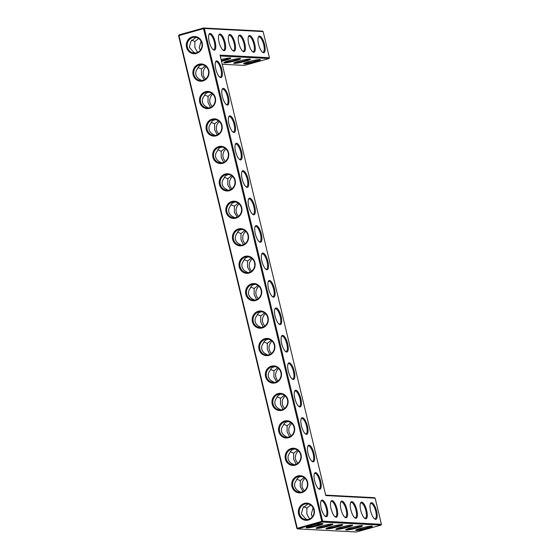 <?xml version="1.0" encoding="UTF-8"?>
<svg xmlns="http://www.w3.org/2000/svg" width="560" height="560" viewBox="0 0 560 560"><rect width="100%" height="100%" fill="white"/><g stroke="black" fill="none" stroke-linecap="round" stroke-linejoin="round"><path stroke-width="0.84" d="M371.581 502.642A8.631 2.863 -105.6 0 1 376.81 512.176A8.631 2.863 -105.6 0 1 374.787 519.036A8.631 2.863 -105.6 0 1 370.825 511.763A8.631 2.863 -105.6 0 1 370.44 503.482A8.631 2.863 -105.6 0 1 371.581 502.642M370.265 503.916A7.945 2.639 -105.6 0 1 370.825 503.51A7.945 2.639 -105.6 0 1 371.119 503.475A7.945 2.639 -105.6 0 1 375.627 510.874A7.945 2.639 -105.6 0 1 375.109 518.812A7.945 2.639 -105.6 0 1 374.416 518.756M375.151 498.169L381.423 524.3L322.644 521.192L204.358 28.483L263.137 31.591L269.409 57.722L220.031 55.111L325.773 495.565L375.151 498.169L374.374 497.686L325.668 495.11M289.261 362.803A8.631 2.863 -105.6 0 1 294.266 371.308A8.631 2.863 -105.6 0 1 292.467 379.197A8.631 2.863 -105.6 0 1 288.505 371.924A8.631 2.863 -105.6 0 1 288.12 363.643A8.631 2.863 -105.6 0 1 289.261 362.803M315.616 472.591A8.631 2.863 -105.6 0 1 320.621 481.089A8.631 2.863 -105.6 0 1 318.829 488.978A8.631 2.863 -105.6 0 1 314.86 481.705A8.631 2.863 -105.6 0 1 314.475 473.424A8.631 2.863 -105.6 0 1 315.616 472.591M309.029 445.144A8.631 2.863 -105.6 0 1 314.034 453.642A8.631 2.863 -105.6 0 1 312.235 461.538A8.631 2.863 -105.6 0 1 308.273 454.258A8.631 2.863 -105.6 0 1 307.881 445.984A8.631 2.863 -105.6 0 1 309.029 445.144M302.442 417.697A8.631 2.863 -105.6 0 1 307.447 426.202A8.631 2.863 -105.6 0 1 305.648 434.091A8.631 2.863 -105.6 0 1 301.686 426.811A8.631 2.863 -105.6 0 1 301.294 418.537A8.631 2.863 -105.6 0 1 302.442 417.697M295.848 390.25A8.631 2.863 -105.6 0 1 300.853 398.755A8.631 2.863 -105.6 0 1 299.061 406.644A8.631 2.863 -105.6 0 1 295.092 399.364A8.631 2.863 -105.6 0 1 294.707 391.09A8.631 2.863 -105.6 0 1 295.848 390.25M282.674 335.356A8.631 2.863 -105.6 0 1 287.679 343.861A8.631 2.863 -105.6 0 1 285.88 351.75A8.631 2.863 -105.6 0 1 281.918 344.477A8.631 2.863 -105.6 0 1 281.526 336.196A8.631 2.863 -105.6 0 1 282.674 335.356M276.087 307.916A8.631 2.863 -105.6 0 1 281.092 316.414A8.631 2.863 -105.6 0 1 279.293 324.303A8.631 2.863 -105.6 0 1 275.324 317.03A8.631 2.863 -105.6 0 1 274.939 308.749A8.631 2.863 -105.6 0 1 276.087 307.916M243.138 170.681A8.631 2.863 -105.6 0 1 248.143 179.186A8.631 2.863 -105.6 0 1 246.344 187.075A8.631 2.863 -105.6 0 1 242.382 179.802A8.631 2.863 -105.6 0 1 241.99 171.521A8.631 2.863 -105.6 0 1 243.138 170.681M229.957 115.794A8.631 2.863 -105.6 0 1 234.962 124.292A8.631 2.863 -105.6 0 1 233.17 132.188A8.631 2.863 -105.6 0 1 229.201 124.908A8.631 2.863 -105.6 0 1 228.816 116.634A8.631 2.863 -105.6 0 1 229.957 115.794M236.551 143.241A8.631 2.863 -105.6 0 1 241.556 151.739A8.631 2.863 -105.6 0 1 239.757 159.628A8.631 2.863 -105.6 0 1 235.795 152.355A8.631 2.863 -105.6 0 1 235.403 144.074A8.631 2.863 -105.6 0 1 236.551 143.241M234.948 43.001A8.631 2.863 -105.6 0 1 233.149 50.89A8.631 2.863 -105.6 0 1 229.187 43.617A8.631 2.863 -105.6 0 1 228.795 35.336A8.631 2.863 -105.6 0 1 229.943 34.496A8.631 2.863 -105.6 0 1 234.948 43.001M225.071 42.476A8.631 2.863 -105.6 0 1 223.272 50.372A8.631 2.863 -105.6 0 1 219.31 43.092A8.631 2.863 -105.6 0 1 218.925 34.818A8.631 2.863 -105.6 0 1 220.066 33.978A8.631 2.863 -105.6 0 1 225.071 42.476M216.783 60.9A8.631 2.863 -105.6 0 1 221.788 69.405A8.631 2.863 -105.6 0 1 219.989 77.294A8.631 2.863 -105.6 0 1 216.027 70.014A8.631 2.863 -105.6 0 1 215.635 61.74A8.631 2.863 -105.6 0 1 216.783 60.9M223.37 88.347A8.631 2.863 -105.6 0 1 228.375 96.852A8.631 2.863 -105.6 0 1 226.576 104.741A8.631 2.863 -105.6 0 1 222.614 97.461A8.631 2.863 -105.6 0 1 222.222 89.187A8.631 2.863 -105.6 0 1 223.37 88.347M262.906 253.022A8.631 2.863 -105.6 0 1 267.911 261.527A8.631 2.863 -105.6 0 1 266.112 269.416A8.631 2.863 -105.6 0 1 262.15 262.136A8.631 2.863 -105.6 0 1 261.758 253.862A8.631 2.863 -105.6 0 1 262.906 253.022M249.725 198.128A8.631 2.863 -105.6 0 1 254.73 206.633A8.631 2.863 -105.6 0 1 252.938 214.522A8.631 2.863 -105.6 0 1 248.969 207.249A8.631 2.863 -105.6 0 1 248.584 198.968A8.631 2.863 -105.6 0 1 249.725 198.128M256.319 225.575A8.631 2.863 -105.6 0 1 261.324 234.08A8.631 2.863 -105.6 0 1 259.525 241.969A8.631 2.863 -105.6 0 1 255.556 234.689A8.631 2.863 -105.6 0 1 255.171 226.415A8.631 2.863 -105.6 0 1 256.319 225.575M269.493 280.469A8.631 2.863 -105.6 0 1 274.498 288.967A8.631 2.863 -105.6 0 1 272.699 296.863A8.631 2.863 -105.6 0 1 268.737 289.583A8.631 2.863 -105.6 0 1 268.352 281.309A8.631 2.863 -105.6 0 1 269.493 280.469M215.194 41.958A8.631 2.863 -105.6 0 1 213.402 49.847A8.631 2.863 -105.6 0 1 209.433 42.574A8.631 2.863 -105.6 0 1 209.048 34.293A8.631 2.863 -105.6 0 1 210.189 33.453A8.631 2.863 -105.6 0 1 215.194 41.958M264.572 44.569A8.631 2.863 -105.6 0 1 262.773 52.458A8.631 2.863 -105.6 0 1 258.811 45.178A8.631 2.863 -105.6 0 1 258.419 36.904A8.631 2.863 -105.6 0 1 259.567 36.064A8.631 2.863 -105.6 0 1 264.572 44.569M254.695 44.044A8.631 2.863 -105.6 0 1 252.896 51.933A8.631 2.863 -105.6 0 1 248.934 44.66A8.631 2.863 -105.6 0 1 248.549 36.379A8.631 2.863 -105.6 0 1 249.69 35.546A8.631 2.863 -105.6 0 1 254.695 44.044M244.825 43.526A8.631 2.863 -105.6 0 1 243.026 51.415A8.631 2.863 -105.6 0 1 239.057 44.135A8.631 2.863 -105.6 0 1 238.672 35.861A8.631 2.863 -105.6 0 1 239.82 35.021A8.631 2.863 -105.6 0 1 244.825 43.526M351.834 501.599A8.631 2.863 -105.6 0 1 357.063 511.133A8.631 2.863 -105.6 0 1 355.04 517.993A8.631 2.863 -105.6 0 1 351.078 510.713A8.631 2.863 -105.6 0 1 350.686 502.439A8.631 2.863 -105.6 0 1 351.834 501.599M361.711 502.124A8.631 2.863 -105.6 0 1 366.94 511.658A8.631 2.863 -105.6 0 1 364.917 518.511A8.631 2.863 -105.6 0 1 360.948 511.238A8.631 2.863 -105.6 0 1 360.563 502.957A8.631 2.863 -105.6 0 1 361.711 502.124M322.21 500.031A8.631 2.863 -105.6 0 1 327.439 509.565A8.631 2.863 -105.6 0 1 325.416 516.425A8.631 2.863 -105.6 0 1 321.454 509.152A8.631 2.863 -105.6 0 1 321.062 500.871A8.631 2.863 -105.6 0 1 322.21 500.031M341.957 501.081A8.631 2.863 -105.6 0 1 347.186 510.608A8.631 2.863 -105.6 0 1 345.163 517.468A8.631 2.863 -105.6 0 1 341.201 510.195A8.631 2.863 -105.6 0 1 340.816 501.914A8.631 2.863 -105.6 0 1 341.957 501.081M332.08 500.556A8.631 2.863 -105.6 0 1 337.316 510.09A8.631 2.863 -105.6 0 1 335.293 516.95A8.631 2.863 -105.6 0 1 331.324 509.67A8.631 2.863 -105.6 0 1 330.939 501.396A8.631 2.863 -105.6 0 1 332.08 500.556M356.503 529.669A7.945 0.833 166.5 0 0 356.615 529.676A7.945 0.833 166.5 0 0 364.182 528.43A7.945 0.833 166.5 0 0 371.273 526.127M269.409 57.722L268.947 58.555L220.241 55.979M381.423 524.3L380.961 525.133L322.189 522.025L322.644 521.192L321.79 521.353L203.504 28.644L204.358 28.483L203.581 28L262.36 31.108L263.137 31.591M292.096 378.917A7.945 2.639 74.4 0 0 292.789 378.973A7.945 2.639 74.4 0 0 293.412 371.469A7.945 2.639 74.4 0 0 288.505 363.671A7.945 2.639 74.4 0 0 287.945 364.077M318.458 488.698A7.945 2.639 74.4 0 0 319.144 488.761A7.945 2.639 74.4 0 0 319.767 481.25A7.945 2.639 74.4 0 0 314.86 473.452A7.945 2.639 74.4 0 0 314.3 473.858M311.864 461.251A7.945 2.639 74.4 0 0 312.557 461.314A7.945 2.639 74.4 0 0 313.18 453.803A7.945 2.639 74.4 0 0 308.273 446.005A7.945 2.639 74.4 0 0 307.713 446.418M305.277 433.804A7.945 2.639 74.4 0 0 305.963 433.867A7.945 2.639 74.4 0 0 306.593 426.356A7.945 2.639 74.4 0 0 301.686 418.558A7.945 2.639 74.4 0 0 301.126 418.971M298.69 406.364A7.945 2.639 74.4 0 0 299.376 406.42A7.945 2.639 74.4 0 0 299.999 398.916A7.945 2.639 74.4 0 0 295.092 391.111A7.945 2.639 74.4 0 0 294.532 391.524M285.509 351.47A7.945 2.639 74.4 0 0 286.202 351.526A7.945 2.639 74.4 0 0 286.825 344.022A7.945 2.639 74.4 0 0 281.918 336.224A7.945 2.639 74.4 0 0 281.358 336.63M278.922 324.023A7.945 2.639 74.4 0 0 279.608 324.086A7.945 2.639 74.4 0 0 280.231 316.575A7.945 2.639 74.4 0 0 275.324 308.777A7.945 2.639 74.4 0 0 274.771 309.183M245.973 186.795A7.945 2.639 74.4 0 0 246.666 186.851A7.945 2.639 74.4 0 0 247.289 179.347A7.945 2.639 74.4 0 0 242.382 171.549A7.945 2.639 74.4 0 0 241.822 171.955M232.799 131.901A7.945 2.639 74.4 0 0 233.485 131.964A7.945 2.639 74.4 0 0 234.108 124.453A7.945 2.639 74.4 0 0 229.201 116.655A7.945 2.639 74.4 0 0 228.641 117.068M239.386 159.348A7.945 2.639 74.4 0 0 240.072 159.411A7.945 2.639 74.4 0 0 240.695 151.9A7.945 2.639 74.4 0 0 235.788 144.102A7.945 2.639 74.4 0 0 235.235 144.508M232.778 50.61A7.945 2.639 74.4 0 0 233.471 50.666A7.945 2.639 74.4 0 0 234.094 43.162A7.945 2.639 74.4 0 0 229.187 35.364A7.945 2.639 74.4 0 0 228.627 35.77M222.901 50.085A7.945 2.639 74.4 0 0 223.594 50.148A7.945 2.639 74.4 0 0 224.217 42.637A7.945 2.639 74.4 0 0 219.31 34.839A7.945 2.639 74.4 0 0 218.75 35.252M219.618 77.014A7.945 2.639 74.4 0 0 220.304 77.07A7.945 2.639 74.4 0 0 220.934 69.566A7.945 2.639 74.4 0 0 216.027 61.761A7.945 2.639 74.4 0 0 215.467 62.174M226.205 104.454A7.945 2.639 74.4 0 0 226.898 104.517A7.945 2.639 74.4 0 0 227.521 97.006A7.945 2.639 74.4 0 0 222.614 89.208A7.945 2.639 74.4 0 0 222.054 89.621M265.741 269.129A7.945 2.639 74.4 0 0 266.434 269.192A7.945 2.639 74.4 0 0 267.057 261.681A7.945 2.639 74.4 0 0 262.15 253.883A7.945 2.639 74.4 0 0 261.59 254.296M252.56 214.242A7.945 2.639 74.4 0 0 253.253 214.298A7.945 2.639 74.4 0 0 253.876 206.794A7.945 2.639 74.4 0 0 248.969 198.996A7.945 2.639 74.4 0 0 248.409 199.402M259.154 241.689A7.945 2.639 74.4 0 0 259.84 241.745A7.945 2.639 74.4 0 0 260.463 234.241A7.945 2.639 74.4 0 0 255.556 226.436A7.945 2.639 74.4 0 0 255.003 226.849M272.328 296.576A7.945 2.639 74.4 0 0 273.021 296.639A7.945 2.639 74.4 0 0 273.644 289.128A7.945 2.639 74.4 0 0 268.737 281.33A7.945 2.639 74.4 0 0 268.177 281.743M213.031 49.567A7.945 2.639 74.4 0 0 213.717 49.623A7.945 2.639 74.4 0 0 214.34 42.119A7.945 2.639 74.4 0 0 209.433 34.321A7.945 2.639 74.4 0 0 208.873 34.727M262.402 52.178A7.945 2.639 74.4 0 0 263.095 52.234A7.945 2.639 74.4 0 0 263.718 44.73A7.945 2.639 74.4 0 0 258.811 36.925A7.945 2.639 74.4 0 0 258.251 37.338M252.525 51.653A7.945 2.639 74.4 0 0 253.218 51.709A7.945 2.639 74.4 0 0 253.841 44.205A7.945 2.639 74.4 0 0 248.934 36.407A7.945 2.639 74.4 0 0 248.374 36.813M242.655 51.128A7.945 2.639 74.4 0 0 243.341 51.191A7.945 2.639 74.4 0 0 243.964 43.68A7.945 2.639 74.4 0 0 239.057 35.882A7.945 2.639 74.4 0 0 238.504 36.295M350.518 502.873A7.945 2.639 -105.6 0 1 351.078 502.46A7.945 2.639 -105.6 0 1 351.372 502.432A7.945 2.639 -105.6 0 1 355.873 509.831A7.945 2.639 -105.6 0 1 355.362 517.769A7.945 2.639 -105.6 0 1 354.669 517.713M360.395 503.391A7.945 2.639 -105.6 0 1 360.948 502.985A7.945 2.639 -105.6 0 1 361.249 502.957A7.945 2.639 -105.6 0 1 365.75 510.356A7.945 2.639 -105.6 0 1 365.232 518.294A7.945 2.639 -105.6 0 1 364.546 518.231M320.894 501.305A7.945 2.639 -105.6 0 1 321.454 500.899A7.945 2.639 -105.6 0 1 321.748 500.864A7.945 2.639 -105.6 0 1 326.249 508.27A7.945 2.639 -105.6 0 1 325.731 516.201A7.945 2.639 -105.6 0 1 325.045 516.145M340.641 502.348A7.945 2.639 -105.6 0 1 341.201 501.942A7.945 2.639 -105.6 0 1 341.495 501.907A7.945 2.639 -105.6 0 1 346.003 509.313A7.945 2.639 -105.6 0 1 345.485 517.251A7.945 2.639 -105.6 0 1 344.792 517.188M330.764 501.83A7.945 2.639 -105.6 0 1 331.324 501.417A7.945 2.639 -105.6 0 1 331.625 501.389A7.945 2.639 -105.6 0 1 336.126 508.788A7.945 2.639 -105.6 0 1 335.608 516.726A7.945 2.639 -105.6 0 1 334.922 516.663M356.153 530.509A8.631 0.91 166.5 0 0 366.051 528.731A8.631 0.91 166.5 0 0 372.309 526.218A8.631 0.91 166.5 0 0 363.776 527.436A8.631 0.91 166.5 0 0 355.628 530.229A8.631 0.91 166.5 0 0 356.153 530.509M346.633 529.151A7.945 0.833 166.5 0 0 346.738 529.158A7.945 0.833 166.5 0 0 354.312 527.912A7.945 0.833 166.5 0 0 361.396 525.602M268.947 58.555L244.405 65.422L222.229 64.246M224.385 62.888A8.631 0.91 166.5 0 0 234.29 61.11A8.631 0.91 166.5 0 0 240.548 58.597A8.631 0.91 166.5 0 0 232.015 59.815A8.631 0.91 166.5 0 0 223.86 62.601A8.631 0.91 166.5 0 0 224.385 62.888M221.515 61.299A8.631 0.91 166.5 0 0 230.671 58.079A8.631 0.91 166.5 0 0 221.095 59.549M220.696 57.883A8.631 0.91 166.5 0 0 220.794 57.554A8.631 0.91 166.5 0 0 220.605 57.491M244.139 63.931A8.631 0.91 166.5 0 0 254.037 62.153A8.631 0.91 166.5 0 0 260.295 59.64A8.631 0.91 166.5 0 0 251.762 60.858A8.631 0.91 166.5 0 0 243.607 63.651A8.631 0.91 166.5 0 0 244.139 63.931M234.262 63.406A8.631 0.91 166.5 0 0 244.16 61.628A8.631 0.91 166.5 0 0 250.418 59.122A8.631 0.91 166.5 0 0 241.885 60.333A8.631 0.91 166.5 0 0 233.737 63.126A8.631 0.91 166.5 0 0 234.262 63.406M179.039 34.867L178.577 35.7L203.504 28.644L203.581 28L179.039 34.867L178.962 35.511L297.248 528.22L297.64 528.892L356.419 532L380.961 525.133M296.863 528.409L297.64 528.892L322.189 522.025L321.79 521.353L296.863 528.409L178.577 35.7M298.564 513.912A8.603 8.064 -87 0 0 312.025 517.839A8.603 8.064 -87 0 0 308.56 503.426A8.603 8.064 -87 0 0 298.564 513.912M291.956 486.472A8.631 8.085 93 0 1 301.98 475.958A8.631 8.085 93 0 1 305.445 490.406A8.631 8.085 93 0 1 291.956 486.472M285.369 459.025A8.631 8.085 93 0 1 295.386 448.511A8.631 8.085 93 0 1 298.858 462.959A8.631 8.085 93 0 1 285.369 459.025M278.775 431.578A8.631 8.085 93 0 1 288.799 421.064A8.631 8.085 93 0 1 292.271 435.512A8.631 8.085 93 0 1 278.775 431.578M272.188 404.131A8.631 8.085 93 0 1 282.212 393.617A8.631 8.085 93 0 1 285.677 408.072A8.631 8.085 93 0 1 272.188 404.131M265.601 376.691A8.631 8.085 93 0 1 275.618 366.17A8.631 8.085 93 0 1 279.09 380.625A8.631 8.085 93 0 1 265.601 376.691M259.014 349.244A8.631 8.085 93 0 1 269.031 338.723A8.631 8.085 93 0 1 272.503 353.178A8.631 8.085 93 0 1 259.014 349.244M252.42 321.797A8.631 8.085 93 0 1 262.444 311.283A8.631 8.085 93 0 1 265.909 325.731A8.631 8.085 93 0 1 252.42 321.797M245.833 294.35A8.631 8.085 93 0 1 255.857 283.836A8.631 8.085 93 0 1 259.322 298.284A8.631 8.085 93 0 1 245.833 294.35M239.246 266.903A8.631 8.085 93 0 1 249.263 256.389A8.631 8.085 93 0 1 252.735 270.837A8.631 8.085 93 0 1 239.246 266.903M232.652 239.456A8.631 8.085 93 0 1 242.676 228.942A8.631 8.085 93 0 1 246.148 243.397A8.631 8.085 93 0 1 232.652 239.456M226.065 212.016A8.631 8.085 93 0 1 236.089 201.495A8.631 8.085 93 0 1 239.554 215.95A8.631 8.085 93 0 1 226.065 212.016M219.478 184.569A8.631 8.085 93 0 1 229.495 174.048A8.631 8.085 93 0 1 232.967 188.503A8.631 8.085 93 0 1 219.478 184.569M212.884 157.122A8.631 8.085 93 0 1 222.908 146.608A8.631 8.085 93 0 1 226.38 161.056A8.631 8.085 93 0 1 212.884 157.122M206.297 129.675A8.631 8.085 93 0 1 216.321 119.161A8.631 8.085 93 0 1 219.786 133.609A8.631 8.085 93 0 1 206.297 129.675M199.71 102.228A8.631 8.085 93 0 1 209.727 91.714A8.631 8.085 93 0 1 213.199 106.162A8.631 8.085 93 0 1 199.71 102.228M193.116 74.781A8.631 8.085 93 0 1 203.14 64.267A8.631 8.085 93 0 1 206.612 78.722A8.631 8.085 93 0 1 193.116 74.781M186.55 47.334A8.603 8.064 93 0 1 196.546 36.841A8.603 8.064 93 0 1 200.004 51.254A8.603 8.064 93 0 1 186.55 47.334M326.529 528.948A8.631 0.91 166.5 0 0 336.427 527.163A8.631 0.91 166.5 0 0 342.685 524.657A8.631 0.91 166.5 0 0 334.152 525.868A8.631 0.91 166.5 0 0 325.997 528.661A8.631 0.91 166.5 0 0 326.529 528.948M316.652 528.423A8.631 0.91 166.5 0 0 326.557 526.645A8.631 0.91 166.5 0 0 332.808 524.132A8.631 0.91 166.5 0 0 324.275 525.35A8.631 0.91 166.5 0 0 316.127 528.136A8.631 0.91 166.5 0 0 316.652 528.423M306.775 527.898A8.631 0.91 166.5 0 0 316.68 526.12A8.631 0.91 166.5 0 0 322.938 523.614A8.631 0.91 166.5 0 0 314.405 524.825A8.631 0.91 166.5 0 0 306.25 527.618A8.631 0.91 166.5 0 0 306.775 527.898M346.276 529.991A8.631 0.91 166.5 0 0 356.181 528.213A8.631 0.91 166.5 0 0 362.439 525.7A8.631 0.91 166.5 0 0 353.906 526.911A8.631 0.91 166.5 0 0 345.751 529.704A8.631 0.91 166.5 0 0 346.276 529.991M336.399 529.466A8.631 0.91 166.5 0 0 346.304 527.688A8.631 0.91 166.5 0 0 352.562 525.175A8.631 0.91 166.5 0 0 344.029 526.393A8.631 0.91 166.5 0 0 335.874 529.186A8.631 0.91 166.5 0 0 336.399 529.466M304.409 490.693A7.945 7.448 93 0 1 302.211 486.808A7.945 7.448 93 0 1 305.053 478.387M297.815 463.246A7.945 7.448 93 0 1 295.624 459.361A7.945 7.448 93 0 1 298.466 450.94M291.228 435.799A7.945 7.448 93 0 1 289.037 431.914A7.945 7.448 93 0 1 291.879 423.493M284.641 408.352A7.945 7.448 93 0 1 282.443 404.467A7.945 7.448 93 0 1 285.292 396.053M278.047 380.905A7.945 7.448 93 0 1 275.856 377.027A7.945 7.448 93 0 1 278.698 368.606M271.46 353.458A7.945 7.448 93 0 1 269.269 349.58A7.945 7.448 93 0 1 272.111 341.159M264.873 326.018A7.945 7.448 93 0 1 262.675 322.133A7.945 7.448 93 0 1 265.524 313.712M258.279 298.571A7.945 7.448 93 0 1 256.088 294.686A7.945 7.448 93 0 1 258.93 286.265M251.692 271.124A7.945 7.448 93 0 1 249.501 267.239A7.945 7.448 93 0 1 252.343 258.818M245.105 243.677A7.945 7.448 93 0 1 242.914 239.792A7.945 7.448 93 0 1 245.756 231.378M238.518 216.23A7.945 7.448 93 0 1 236.32 212.352A7.945 7.448 93 0 1 239.162 203.931M231.924 188.783A7.945 7.448 93 0 1 229.733 184.905A7.945 7.448 93 0 1 232.575 176.484M225.337 161.343A7.945 7.448 93 0 1 223.146 157.458A7.945 7.448 93 0 1 225.988 149.037M218.75 133.896A7.945 7.448 93 0 1 216.552 130.011A7.945 7.448 93 0 1 219.394 121.59M212.156 106.449A7.945 7.448 93 0 1 209.965 102.564A7.945 7.448 93 0 1 212.807 94.143M205.569 79.002A7.945 7.448 93 0 1 203.378 75.117A7.945 7.448 93 0 1 206.22 66.703M224.742 62.048A7.945 0.833 166.5 0 0 224.847 62.055A7.945 0.833 166.5 0 0 232.421 60.809A7.945 0.833 166.5 0 0 239.505 58.506M221.34 60.571A7.945 0.833 166.5 0 0 229.635 57.981M244.489 63.091A7.945 0.833 166.5 0 0 244.594 63.098A7.945 0.833 166.5 0 0 252.168 61.852A7.945 0.833 166.5 0 0 259.259 59.549M234.612 62.573A7.945 0.833 166.5 0 0 234.724 62.58A7.945 0.833 166.5 0 0 242.291 61.334A7.945 0.833 166.5 0 0 249.382 59.024M299.425 513.751A7.924 7.427 -87 0 0 306.201 519.652A7.924 7.427 -87 0 0 314.041 512.127A7.924 7.427 -87 0 0 307.041 503.825A7.924 7.427 -87 0 0 299.425 513.751M292.81 486.311A7.945 7.448 93 0 1 300.447 476.357A7.945 7.448 93 0 1 307.468 484.687A7.945 7.448 93 0 1 299.614 492.226A7.945 7.448 93 0 1 292.81 486.311M286.223 458.864A7.945 7.448 93 0 1 293.86 448.91A7.945 7.448 93 0 1 300.881 457.24A7.945 7.448 93 0 1 293.02 464.779A7.945 7.448 93 0 1 286.223 458.864M279.636 431.417A7.945 7.448 93 0 1 287.273 421.463A7.945 7.448 93 0 1 294.294 429.793A7.945 7.448 93 0 1 286.433 437.332A7.945 7.448 93 0 1 279.636 431.417M273.042 403.97A7.945 7.448 93 0 1 280.686 394.016A7.945 7.448 93 0 1 287.7 402.346A7.945 7.448 93 0 1 279.846 409.892A7.945 7.448 93 0 1 273.042 403.97M266.455 376.53A7.945 7.448 93 0 1 274.092 366.569A7.945 7.448 93 0 1 281.113 374.899A7.945 7.448 93 0 1 273.252 382.445A7.945 7.448 93 0 1 266.455 376.53M259.868 349.083A7.945 7.448 93 0 1 267.505 339.122A7.945 7.448 93 0 1 274.526 347.452A7.945 7.448 93 0 1 266.665 354.998A7.945 7.448 93 0 1 259.868 349.083M253.274 321.636A7.945 7.448 93 0 1 260.918 311.682A7.945 7.448 93 0 1 267.932 320.012A7.945 7.448 93 0 1 260.078 327.551A7.945 7.448 93 0 1 253.274 321.636M246.687 294.189A7.945 7.448 93 0 1 254.324 284.235A7.945 7.448 93 0 1 261.345 292.565A7.945 7.448 93 0 1 253.484 300.104A7.945 7.448 93 0 1 246.687 294.189M240.1 266.742A7.945 7.448 93 0 1 247.737 256.788A7.945 7.448 93 0 1 254.758 265.118A7.945 7.448 93 0 1 246.897 272.657A7.945 7.448 93 0 1 240.1 266.742M233.513 239.295A7.945 7.448 93 0 1 241.15 229.341A7.945 7.448 93 0 1 248.164 237.671A7.945 7.448 93 0 1 240.31 245.217A7.945 7.448 93 0 1 233.513 239.295M226.919 211.855A7.945 7.448 93 0 1 234.556 201.894A7.945 7.448 93 0 1 241.577 210.224A7.945 7.448 93 0 1 233.723 217.77A7.945 7.448 93 0 1 226.919 211.855M220.332 184.408A7.945 7.448 93 0 1 227.969 174.447A7.945 7.448 93 0 1 234.99 182.777A7.945 7.448 93 0 1 227.129 190.323A7.945 7.448 93 0 1 220.332 184.408M213.745 156.961A7.945 7.448 93 0 1 221.382 147.007A7.945 7.448 93 0 1 228.403 155.337A7.945 7.448 93 0 1 220.542 162.876A7.945 7.448 93 0 1 213.745 156.961M207.151 129.514A7.945 7.448 93 0 1 214.788 119.56A7.945 7.448 93 0 1 221.809 127.89A7.945 7.448 93 0 1 213.955 135.429A7.945 7.448 93 0 1 207.151 129.514M200.564 102.067A7.945 7.448 93 0 1 208.201 92.113A7.945 7.448 93 0 1 215.222 100.443A7.945 7.448 93 0 1 207.361 107.982A7.945 7.448 93 0 1 200.564 102.067M193.977 74.62A7.945 7.448 93 0 1 201.614 64.666A7.945 7.448 93 0 1 208.635 72.996A7.945 7.448 93 0 1 200.774 80.542A7.945 7.448 93 0 1 193.977 74.62M187.404 47.173A7.924 7.427 93 0 1 195.02 37.247A7.924 7.427 93 0 1 202.02 45.549A7.924 7.427 93 0 1 194.187 53.074A7.924 7.427 93 0 1 187.404 47.173M326.879 528.108A7.945 0.833 166.5 0 0 326.991 528.115A7.945 0.833 166.5 0 0 334.558 526.869A7.945 0.833 166.5 0 0 341.649 524.559M317.009 527.583A7.945 0.833 166.5 0 0 317.114 527.59A7.945 0.833 166.5 0 0 324.688 526.344A7.945 0.833 166.5 0 0 331.772 524.041M307.132 527.058A7.945 0.833 166.5 0 0 307.237 527.072A7.945 0.833 166.5 0 0 314.811 525.826A7.945 0.833 166.5 0 0 321.895 523.516M336.756 528.626A7.945 0.833 166.5 0 0 336.861 528.633A7.945 0.833 166.5 0 0 344.435 527.387A7.945 0.833 166.5 0 0 351.526 525.084M270.522 369.383L273.924 370.853L273.924 376.922L276.64 381.773M273.924 370.853L277.739 367.822M275.079 366.695C272.412 366.989 270.718 368.305 270.011 370.65C268.471 372.519 267.932 374.514 268.394 376.628C268.94 378.728 270.354 380.359 272.622 381.514L274.365 382.41M263.935 341.936L267.33 343.406L267.33 349.475L269.801 354.445M267.778 354.97L266.028 354.067C263.76 352.912 262.353 351.281 261.8 349.181C261.338 347.067 261.877 345.072 263.424 343.203C264.131 340.858 265.818 339.542 268.492 339.248M281.666 394.142C278.999 394.436 277.312 395.752 276.598 398.09C275.058 399.966 274.519 401.961 274.981 404.075C275.534 406.175 276.941 407.806 279.209 408.961L280.959 409.857M277.109 396.83L280.511 398.3L284.326 395.262M296.877 479.164L300.279 480.634L300.279 486.703L302.995 491.561M300.279 480.634L304.094 477.603M301.434 476.476C298.767 476.77 297.073 478.086 296.366 480.431C294.826 482.3 294.287 484.295 294.749 486.416C295.295 488.509 296.709 490.14 298.977 491.295L300.727 492.198M290.29 451.724L293.685 453.194L293.685 459.256L296.156 464.226M294.133 464.751L292.39 463.855C290.115 462.693 288.708 461.069 288.155 458.969C287.7 456.848 288.239 454.853 289.779 452.984C290.486 450.646 292.173 449.323 294.847 449.029M308.021 503.944L302.967 507.885L301.357 513.856L305.571 518.721L307.314 519.617M310.681 505.071L306.887 508.095L306.887 514.143L309.589 518.98M303.485 506.618L306.887 508.095M293.685 453.194L297.507 450.156M283.703 424.277L287.098 425.747L287.098 431.816L289.562 436.779M287.546 437.304L285.796 436.408C283.528 435.246 282.121 433.622 281.568 431.522C281.106 429.408 281.645 427.413 283.192 425.537C283.899 423.199 285.586 421.883 288.26 421.582M287.098 425.747L290.92 422.709M280.511 398.3L280.511 404.369L282.975 409.332M267.33 343.406L271.152 340.375M257.341 314.489L260.743 315.959L260.743 322.028L263.207 326.998M261.191 327.523L259.441 326.62C257.173 325.465 255.766 323.834 255.213 321.741C254.751 319.62 255.29 317.625 256.83 315.756C257.544 313.411 259.231 312.095 261.898 311.801M260.743 315.959L264.558 312.928M250.754 287.049L254.156 288.519L254.156 294.581L256.62 299.551M254.604 300.076L252.854 299.18C250.586 298.018 249.172 296.394 248.626 294.294C248.164 292.173 248.703 290.178 250.243 288.309C250.95 285.971 252.644 284.648 255.311 284.354M224.399 177.261L227.794 178.731L227.794 184.8L230.517 189.651M227.794 178.731L231.616 175.7M228.956 174.573C226.282 174.867 224.595 176.183 223.888 178.528C222.348 180.397 221.802 182.392 222.264 184.506C222.817 186.606 224.224 188.237 226.499 189.392L228.242 190.295M217.805 149.814L221.207 151.284L221.207 157.353L223.671 162.323M221.655 162.848L219.905 161.945C217.637 160.79 216.23 159.159 215.677 157.066C215.215 154.945 215.754 152.95 217.294 151.081C218.008 148.736 219.695 147.42 222.362 147.126M235.543 202.02C232.876 202.314 231.182 203.63 230.475 205.975C228.935 207.844 228.396 209.839 228.858 211.953C229.404 214.053 230.818 215.684 233.086 216.839L234.836 217.735M230.986 204.708L234.388 206.178L238.203 203.147M211.218 122.374L214.62 123.844L214.62 129.906L217.336 134.764M214.62 123.844L218.435 120.806M215.775 119.679C213.108 119.973 211.414 121.296 210.707 123.634C209.167 125.503 208.628 127.498 209.09 129.619C209.636 131.719 211.05 133.343 213.318 134.505L215.068 135.401M204.631 94.927L208.026 96.397L208.026 102.466L210.497 107.429M208.474 107.954L206.731 107.058C204.456 105.896 203.049 104.272 202.496 102.172C202.041 100.058 202.58 98.063 204.12 96.187C204.827 93.849 206.514 92.533 209.188 92.232M221.207 151.284L225.029 148.253M200.333 50.155L199.22 47.796L201.047 41.167M197.575 52.402L194.873 47.565L194.873 41.517L198.667 38.493M198.044 67.48L201.439 68.95L201.439 75.019L204.162 79.87M201.439 68.95L205.261 65.912M202.601 64.792C199.927 65.086 198.24 66.402 197.533 68.74C195.986 70.616 195.447 72.611 195.909 74.725C196.462 76.825 197.869 78.456 200.137 79.611L201.887 80.507M195.3 53.039L193.557 52.143L189.343 47.271L190.953 41.307L196.007 37.366M208.026 96.397L211.848 93.359M244.167 259.602L247.562 261.072L247.562 267.141L250.285 271.992M247.562 261.072L251.384 258.034M248.724 256.907C246.05 257.208 244.363 258.524 243.656 260.862C242.109 262.738 241.57 264.733 242.032 266.847C242.585 268.947 243.992 270.571 246.26 271.733L248.01 272.629M237.573 232.155L240.975 233.625L240.975 239.694L243.439 244.657M241.423 245.182L239.673 244.286C237.405 243.131 235.998 241.5 235.445 239.4C234.983 237.286 235.522 235.291 237.062 233.415C237.776 231.077 239.463 229.761 242.13 229.467M254.156 288.519L257.971 285.481M234.388 206.178L234.388 212.247L237.104 217.098M240.975 233.625L244.79 230.587M191.471 40.04L194.873 41.517M313.068 507.745L311.234 514.374L312.347 516.74M268.604 377.321A7.945 2.639 74.4 0 0 268.394 376.635M262.01 349.874A7.945 2.639 74.4 0 0 261.807 349.188M275.191 404.768A7.945 2.639 74.4 0 0 274.981 404.082M294.959 487.109A7.945 2.639 74.4 0 0 294.749 486.423M288.365 459.662A7.945 2.639 74.4 0 0 288.162 458.976M281.778 432.215A7.945 2.639 74.4 0 0 281.568 431.529M255.423 322.434A7.945 2.639 74.4 0 0 255.213 321.748M248.836 294.987A7.945 2.639 74.4 0 0 248.626 294.301M222.474 185.199A7.945 2.639 74.4 0 0 222.271 184.513M215.887 157.759A7.945 2.639 74.4 0 0 215.677 157.073M229.068 212.646A7.945 2.639 74.4 0 0 228.858 211.96M209.3 130.312A7.945 2.639 74.4 0 0 209.09 129.626M202.706 102.865A7.945 2.639 74.4 0 0 202.503 102.179M196.119 75.418A7.945 2.639 74.4 0 0 195.909 74.732M242.242 267.54A7.945 2.639 74.4 0 0 242.039 266.854M235.655 240.093A7.945 2.639 74.4 0 0 235.445 239.407"/></g></svg>
